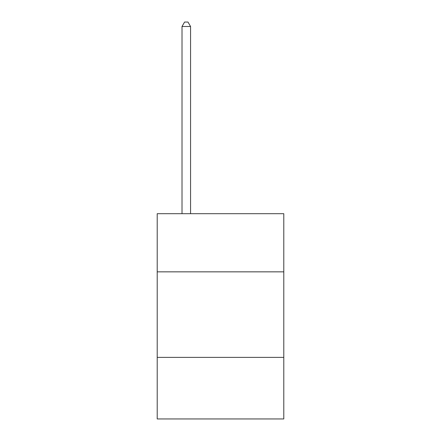 <?xml version="1.0" encoding="UTF-8"?>
<svg xmlns="http://www.w3.org/2000/svg" width="441" height="441" viewBox="0 0 441 441"><rect width="100%" height="100%" fill="white"/><g stroke="black" fill="none" stroke-linecap="round" stroke-linejoin="round"><path stroke-width="0.66" d="M157.211 271.849L283.789 271.849L283.789 213.692L157.211 213.692L157.211 418.95L283.789 418.95L283.789 357.375L157.211 357.375M283.789 357.375L283.789 271.849M190.567 213.692L190.567 26.499L182.012 26.499L182.012 213.692M182.012 26.499L184.581 22.05L187.998 22.05L190.567 26.499"/></g></svg>
